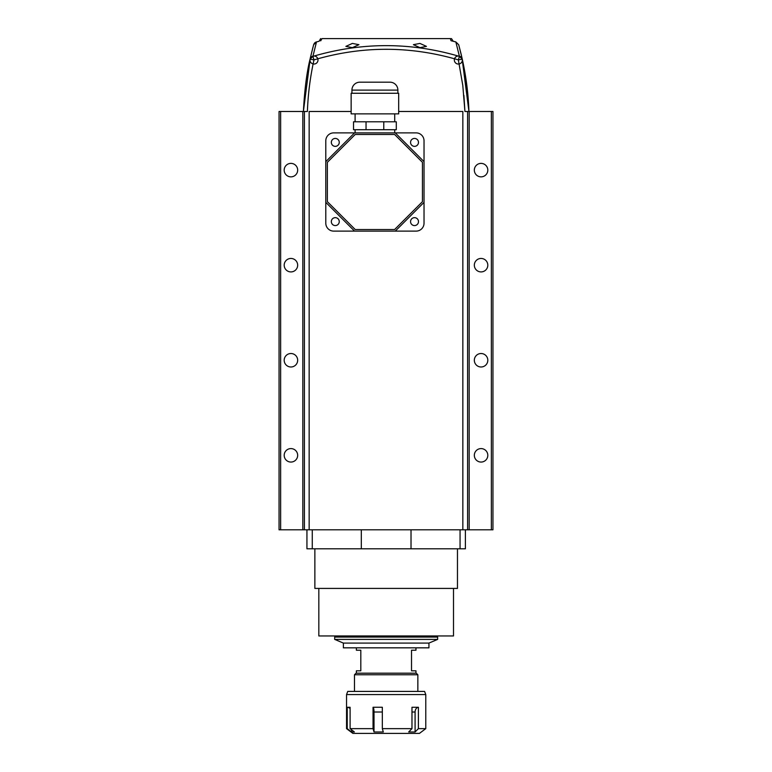 <?xml version="1.0" encoding="UTF-8"?>
<svg xmlns="http://www.w3.org/2000/svg" width="772" height="772" viewBox="0 0 772 772"><rect width="100%" height="100%" fill="white"/><g stroke="black" fill="none" stroke-linecap="round" stroke-linejoin="round"><path stroke-width="1.16" d="M481.072 163.384A6.736 6.736 0 0 0 474.336 170.12A6.736 6.736 0 0 0 481.072 176.856A6.736 6.736 0 0 0 487.808 170.12A6.736 6.736 0 0 0 481.072 163.384M481.072 448.59A6.736 6.736 0 0 0 474.336 455.326A6.736 6.736 0 0 0 481.072 462.061A6.736 6.736 0 0 0 487.808 455.326A6.736 6.736 0 0 0 481.072 448.59M481.072 353.518A6.736 6.736 0 0 0 474.336 360.254A6.736 6.736 0 0 0 481.072 366.99A6.736 6.736 0 0 0 487.808 360.254A6.736 6.736 0 0 0 481.072 353.518M481.072 258.456A6.736 6.736 0 0 0 474.336 265.182A6.736 6.736 0 0 0 481.072 271.918A6.736 6.736 0 0 0 487.808 265.182A6.736 6.736 0 0 0 481.072 258.456M290.928 163.384A6.736 6.736 0 0 0 284.192 170.12A6.736 6.736 0 0 0 290.928 176.856A6.736 6.736 0 0 0 297.664 170.12A6.736 6.736 0 0 0 290.928 163.384M290.928 258.456A6.736 6.736 0 0 0 284.192 265.182A6.736 6.736 0 0 0 290.928 271.918A6.736 6.736 0 0 0 297.664 265.182A6.736 6.736 0 0 0 290.928 258.456M290.928 353.518A6.736 6.736 0 0 0 284.192 360.254A6.736 6.736 0 0 0 290.928 366.99A6.736 6.736 0 0 0 297.664 360.254A6.736 6.736 0 0 0 290.928 353.518M290.928 448.59A6.736 6.736 0 0 0 284.192 455.326A6.736 6.736 0 0 0 290.928 462.061A6.736 6.736 0 0 0 297.664 455.326A6.736 6.736 0 0 0 290.928 448.59M491.368 529.795L492.951 529.795L492.951 111.486L491.368 111.486L491.368 529.795L280.632 529.795L280.632 111.486L279.049 111.486L279.049 529.795L280.632 529.795M462.843 529.795L462.843 111.486L398.68 111.486M351.144 111.486L309.157 111.486L309.157 529.795M462.003 57.929L462.274 59.154C466.095 76.399 468.315 93.856 468.942 111.506L491.368 111.486M312.911 47.41L310.055 59.145L312.901 56.385L313.982 59.888C310.219 76.891 308.028 94.087 307.401 111.486L280.632 111.486M467.6 529.795L467.6 111.486M304.4 111.486L304.4 529.795M320.679 40.868L322.001 38.6C320.071 38.6 320.071 38.6 322.001 38.6C320.071 38.6 320.071 38.6 322.001 38.6L450.655 38.6M450.327 38.6C452.267 38.6 452.267 38.6 450.327 38.6C452.267 38.6 452.267 38.6 450.327 38.6L451.002 40.704L455.847 41.929L459.427 56.385C410.579 42.055 361.74 42.055 312.901 56.385L316.491 41.949C315.188 42.18 314.233 43.116 313.625 44.776L310.344 57.852M451.485 38.6L453.212 41.244L455.847 41.929L458.703 44.776L461.965 57.775M326.884 38.6L332.211 38.6M440.127 38.6L445.444 38.6M341.928 38.6L430.4 38.6M462.003 57.919L468.942 111.486C468.315 93.846 466.095 76.399 462.274 59.154L462.225 58.913M461.569 56.038L461.222 54.561M461.173 54.349L458.925 45.587M462.196 58.807L468.893 110.087M310.248 58.276L303.386 111.486L310.296 58.083M310.334 57.91L310.055 59.154A4.024 4.024 0 0 0 315.188 63.854A4.024 4.024 0 0 0 316.694 57.06A4.024 4.024 0 0 0 310.055 59.154C306.802 72.105 304.583 89.552 303.386 111.486M468.942 111.486L464.927 111.486L462.785 85.345L458.356 59.888L459.427 56.385L462.274 59.154L458.356 59.888C410.221 45.76 362.097 45.76 313.982 59.888L310.055 59.154M320.66 38.6L319.125 41.244L316.491 41.929L313.625 44.776M458.703 44.776L455.837 41.949L451.002 40.704M352.389 47.642L345.875 46.388L352.389 43.425L358.932 44.679L352.389 47.642M419.939 47.642L413.396 44.679L419.939 43.425L426.453 46.388L419.939 47.642M343.386 643.086L343.386 647.833L428.942 647.833L428.942 643.086L343.386 643.086L334.672 639.39L334.672 637.064L437.656 637.064L437.656 639.39L334.672 639.39M417.855 691.413L417.855 674.776L354.473 674.776L354.473 691.413M417.855 674.776L416.272 673.194L356.056 673.194L354.473 674.776M415.954 673.194L415.954 670.81L411.515 670.81L411.515 650.217L415.954 650.217L415.954 647.833M356.375 673.194L356.375 670.81L360.813 670.81L360.813 650.217L356.375 650.217L356.375 647.833M425.777 694.578L346.551 694.578L346.551 728.643L347.236 728.643L347.236 707.268L350.102 707.268L350.102 728.643L373.05 728.643L373.05 707.268L377.633 707.258L382.333 707.268L382.333 728.643L411.978 728.643L411.978 707.268L418.395 707.268L418.395 728.643L425.777 728.643L425.777 694.578L424.59 691.413L347.738 691.413L346.551 694.578M346.551 728.643L352.891 733.4L419.437 733.4L425.777 728.643M418.395 728.643L415.095 731.972L408.678 731.972L411.978 728.643M382.333 728.643L383.298 731.972L374.015 731.972L373.05 728.643M350.102 728.643L354.367 731.972L351.501 731.972L347.236 728.643M382.333 712.006L374.015 712.006A4.757 1.023 90 0 0 373.05 707.268M374.015 712.006L374.015 731.972M350.102 708.58A4.757 4.535 90 0 0 347.236 707.268M351.501 729.733L351.501 731.972M415.095 731.972L415.095 712.006A4.757 3.503 90 0 1 418.395 707.268M314.86 548.805L314.86 588.418L457.468 588.418L457.468 548.805M318.826 588.418L318.826 635.954L453.502 635.954L453.502 588.418M306.938 548.805L306.938 529.795L306.938 548.805L312.274 548.805L312.274 529.795M465.391 529.795L465.391 548.805L465.391 529.795M460.054 529.795L460.054 548.805L465.391 548.805M460.054 548.805L411.022 548.805L411.022 529.795M361.315 529.795L361.315 548.805L411.022 548.805M361.315 548.805L312.274 548.805M424.031 161.657L424.031 140.803L424.031 161.657L395.254 132.88L333.716 132.88L354.56 132.88L325.794 161.657L325.794 223.195L325.794 202.351L354.56 231.117L416.108 231.117L395.254 231.117L424.031 202.351L424.031 161.657M394.714 132.88L394.714 129.715M339.255 142.386A3.956 3.956 0 0 0 335.299 138.429A3.956 3.956 0 0 0 331.333 142.386A3.956 3.956 0 0 0 335.299 146.352A3.956 3.956 0 0 0 339.255 142.386M339.255 221.612A3.956 3.956 0 0 0 335.299 217.656A3.956 3.956 0 0 0 331.333 221.612A3.956 3.956 0 0 0 335.299 225.578A3.956 3.956 0 0 0 339.255 221.612M418.482 142.386A3.956 3.956 0 0 0 414.525 138.429A3.956 3.956 0 0 0 410.559 142.386A3.956 3.956 0 0 0 414.525 146.352A3.956 3.956 0 0 0 418.482 142.386M418.482 221.612A3.956 3.956 0 0 0 414.525 217.656A3.956 3.956 0 0 0 410.559 221.612A3.956 3.956 0 0 0 414.525 225.578A3.956 3.956 0 0 0 418.482 221.612M327.376 162.313L327.376 201.685L355.216 229.535L394.598 229.535L422.438 201.685L422.438 162.313L394.598 134.463L355.216 134.463L327.376 162.313M333.716 132.88A7.923 7.923 0 0 0 325.794 140.803L325.794 161.657M424.031 140.803A7.923 7.923 0 0 0 416.108 132.88L395.254 132.88M416.108 231.117A7.923 7.923 0 0 0 424.031 223.195L424.031 202.351M325.794 223.195A7.923 7.923 0 0 0 333.716 231.117L354.56 231.117M355.101 129.715L355.101 132.88M351.935 93.267L351.935 90.102A7.923 7.923 0 0 1 359.858 82.179L389.957 82.179A7.923 7.923 0 0 1 397.879 90.102L397.879 93.267M351.144 93.267L398.68 93.267L398.68 113.87L351.144 113.87L351.144 93.267M355.101 113.87L355.101 121.793M394.714 113.87L394.714 121.793M383.771 129.715L396.297 129.715L396.297 121.793L383.771 121.793L383.771 129.715L353.518 129.715L353.518 121.793L366.044 121.793L366.044 129.715M366.044 121.793L383.771 121.793M469.183 529.795L469.183 111.486M302.817 111.486L302.817 529.795M463.895 95.371L464.927 111.486M415.095 712.006L411.978 712.006M351.935 90.102L397.879 90.102M462.274 59.154A4.024 4.024 0 0 0 455.634 57.06A4.024 4.024 0 0 0 457.14 63.854A4.024 4.024 0 0 0 462.274 59.154M428.942 643.086L437.656 639.39M433.304 637.064L433.304 635.954M339.024 637.064L339.024 635.954"/></g></svg>

